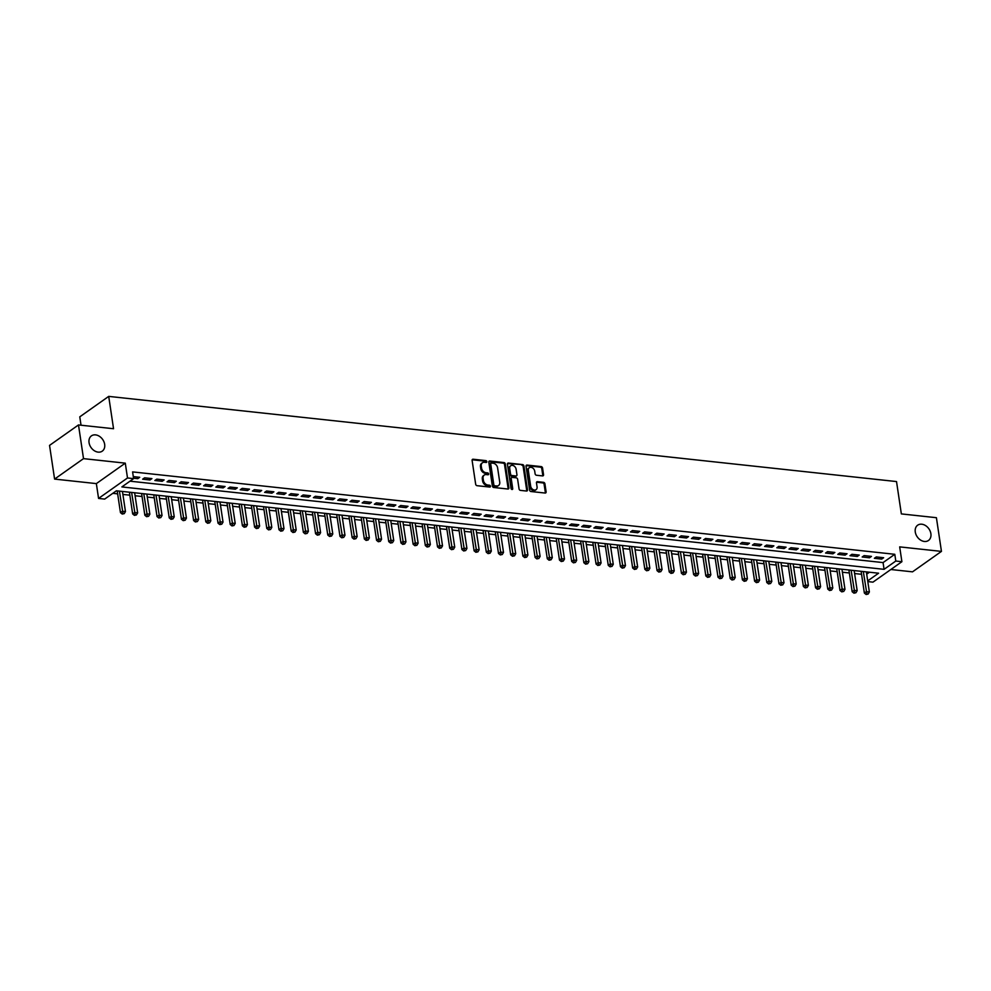<?xml version="1.0" encoding="UTF-8"?>
<svg xmlns="http://www.w3.org/2000/svg" width="991" height="991" viewBox="0 0 991 991"><rect width="100%" height="100%" fill="white"/><g stroke="black" fill="none" stroke-linecap="round" stroke-linejoin="round"><path stroke-width="1.49" d="M486.804 461.62A1.003 0.756 54.7 0 0 485.825 460.604L473.116 459.229A1.437 1.09 54.7 0 0 472.112 460.431L475.668 484.24A1.437 1.09 54.7 0 0 477.067 485.689L489.777 487.064A1.003 0.756 54.7 0 0 489.504 485.218L487.857 485.033A4.596 3.468 54.7 0 1 483.397 480.387L483.1 478.405A4.596 3.468 54.7 0 1 484.277 475.061A4.596 3.468 54.7 0 1 486.296 474.59L487.944 474.763A1.003 0.756 54.7 0 0 487.671 472.905L486.024 472.732A4.596 3.468 54.7 0 1 481.564 468.086L481.267 466.104A4.596 3.468 54.7 0 1 482.444 462.76A4.596 3.468 54.7 0 1 484.463 462.277L486.11 462.463A1.003 0.756 54.7 0 0 486.804 461.62M486.024 462.45A1.003 0.756 54.7 0 0 485.045 461.162L472.323 459.787A1.437 1.09 54.7 0 0 472.174 459.774M489.703 487.052A1.003 0.756 54.7 0 0 488.724 485.763L487.077 485.59L487.857 485.033M487.869 474.751A1.003 0.756 54.7 0 0 486.891 473.463L485.243 473.289L486.024 472.732M915.275 531.994A9.365 7.073 54.7 0 0 920.528 540.045A9.365 7.073 54.7 0 0 928.48 540.479A9.365 7.073 54.7 0 0 930.883 533.678A9.365 7.073 54.7 0 0 925.619 525.626A9.365 7.073 54.7 0 0 917.678 525.193A9.365 7.073 54.7 0 0 915.275 531.994M89.054 442.655A9.365 7.073 54.7 0 0 94.306 450.707A9.365 7.073 54.7 0 0 102.259 451.14A9.365 7.073 54.7 0 0 104.662 444.34A9.365 7.073 54.7 0 0 99.397 436.3A9.365 7.073 54.7 0 0 91.457 435.854A9.365 7.073 54.7 0 0 89.054 442.655M542.56 475.915A1.437 1.09 54.7 0 0 543.551 474.726L542.56 468.037A1.437 1.09 54.7 0 0 541.16 466.588L527.039 465.064A1.437 1.09 54.7 0 0 526.035 466.253L529.59 490.074A1.437 1.09 54.7 0 0 530.99 491.524L545.112 493.047A1.437 1.09 54.7 0 0 546.115 491.858L544.914 483.781A1.437 1.09 54.7 0 0 543.514 482.332L537.469 481.676A1.437 1.09 54.7 0 0 536.465 482.877L537.072 486.878A3.84 2.899 54.7 0 1 536.081 489.665A3.84 2.899 54.7 0 1 532.824 489.48A3.84 2.899 54.7 0 1 530.668 486.185L528.327 470.502A3.84 2.899 54.7 0 1 529.305 467.715A3.84 2.899 54.7 0 1 532.563 467.901A3.84 2.899 54.7 0 1 534.719 471.196L535.115 473.809A1.437 1.09 54.7 0 0 536.515 475.259L542.56 475.915M130.007 481.18L883.068 562.591L894.799 554.303L895.802 561.042L901.897 561.699L872.96 582.151L867.806 581.593M78.487 424.941L83.517 458.635L54.592 479.087L49.55 445.393L78.487 424.941L113.544 428.731L108.713 396.388L896.521 481.564L901.352 513.908L936.408 517.698L941.45 551.392L899.679 546.883L901.897 561.699M54.592 479.087L96.35 483.608L125.287 463.156L83.517 458.635M125.287 463.156L127.505 477.972L133.599 478.641L121.868 486.928L884.071 569.33L895.802 561.042M894.799 554.303L132.596 471.902L133.599 478.641M505.323 464.023A1.437 1.09 54.7 0 0 503.936 462.562L489.814 461.038A1.437 1.09 54.7 0 0 488.811 462.227L492.366 486.048A1.437 1.09 54.7 0 0 493.766 487.498L507.887 489.021A1.437 1.09 54.7 0 0 508.891 487.832L505.323 464.023L504.543 464.568A1.437 1.09 54.7 0 0 503.155 463.119L489.021 461.595A1.437 1.09 54.7 0 0 488.873 461.583M508.42 463.045L522.542 464.581A1.437 1.09 54.7 0 1 523.942 466.03L527.497 489.839A1.437 1.09 54.7 0 1 526.506 491.04L520.461 490.384A1.437 1.09 54.7 0 1 519.061 488.935L517.624 479.272A1.437 1.09 54.7 0 0 516.224 477.823L512.211 477.389A1.437 1.09 54.7 0 0 511.22 478.579L512.719 488.637A1.003 0.756 54.7 0 1 511.046 488.452L507.429 464.246A1.437 1.09 54.7 0 1 508.42 463.045L507.64 463.602L522.542 464.581M890.859 569.503L912.513 571.844L941.45 551.392M133.537 478.207L137.774 478.665L139.731 477.29L133.302 476.597M151.92 478.603L144.612 477.811L142.654 479.198L149.975 479.991L151.92 478.603M164.122 479.929L156.801 479.136L154.844 480.511L162.165 481.304L164.122 479.929M176.311 481.242L169.003 480.449L167.045 481.837L174.366 482.629L176.311 481.242M188.513 482.567L181.192 481.775L179.235 483.15L186.556 483.942L188.513 482.567M200.702 483.881L193.394 483.088L191.436 484.475L198.757 485.268L200.702 483.881M212.904 485.194L205.583 484.413L203.626 485.788L210.947 486.581L212.904 485.194M225.093 486.519L217.785 485.726L215.827 487.114L223.136 487.894L225.093 486.519M237.295 487.832L229.974 487.052L228.017 488.427L235.338 489.22L237.295 487.832M249.484 489.158L242.176 488.365L240.218 489.752L247.527 490.533L249.484 489.158M261.686 490.471L254.365 489.678L252.408 491.065L259.729 491.858L261.686 490.471M273.875 491.796L266.567 491.003L264.609 492.378L271.918 493.171L273.875 491.796M286.077 493.109L278.756 492.316L276.799 493.704L284.12 494.497L286.077 493.109M298.266 494.435L290.945 493.642L289 495.017L296.309 495.81L298.266 494.435M310.468 495.748L303.147 494.955L301.19 496.342L308.511 497.135L310.468 495.748M322.657 497.061L315.336 496.28L313.391 497.655L320.7 498.448L322.657 497.061M334.859 498.386L327.538 497.593L325.581 498.981L332.902 499.761L334.859 498.386M347.048 499.699L339.727 498.907L337.782 500.294L345.091 501.087L347.048 499.699M359.238 501.025L351.929 500.232L349.972 501.607L357.293 502.4L359.238 501.025M371.439 502.338L364.118 501.545L362.161 502.933L369.482 503.725L371.439 502.338M383.628 503.663L376.32 502.871L374.363 504.246L381.684 505.038L383.628 503.663M395.83 504.976L388.509 504.184L386.552 505.571L393.873 506.364L395.83 504.976M408.019 506.302L400.711 505.509L398.754 506.884L406.075 507.677L408.019 506.302M420.221 507.615L412.9 506.822L410.943 508.21L418.264 509.002L420.221 507.615M432.41 508.928L425.102 508.148L423.145 509.523L430.453 510.315L432.41 508.928M444.612 510.254L437.291 509.461L435.334 510.848L442.655 511.629L444.612 510.254M456.801 511.567L449.493 510.774L447.536 512.161L454.844 512.954L456.801 511.567M469.003 512.892L461.682 512.099L459.725 513.474L467.046 514.267L469.003 512.892M481.192 514.205L473.884 513.412L471.927 514.8L479.235 515.593L481.192 514.205M493.394 515.531L486.073 514.738L484.116 516.113L491.437 516.906L493.394 515.531M505.583 516.844L498.262 516.051L496.318 517.438L503.626 518.231L505.583 516.844M517.785 518.169L510.464 517.376L508.507 518.751L515.828 519.544L517.785 518.169M529.974 519.482L522.653 518.689L520.709 520.077L528.017 520.87L529.974 519.482M542.176 520.795L534.855 520.015L532.898 521.39L540.219 522.183L542.176 520.795M554.365 522.121L547.044 521.328L545.1 522.715L552.408 523.496L554.365 522.121M566.567 523.434L559.246 522.641L557.289 524.028L564.61 524.821L566.567 523.434M578.756 524.759L571.435 523.966L569.478 525.341L576.799 526.134L578.756 524.759M590.946 526.072L583.637 525.28L581.68 526.667L589.001 527.46L590.946 526.072M603.147 527.398L595.826 526.605L593.869 527.98L601.19 528.773L603.147 527.398M615.337 528.711L608.028 527.918L606.071 529.305L613.392 530.098L615.337 528.711M627.538 530.024L620.217 529.244L618.26 530.619L625.581 531.411L627.538 530.024M639.728 531.349L632.419 530.557L630.462 531.944L637.783 532.724L639.728 531.349M651.929 532.663L644.608 531.882L642.651 533.257L649.972 534.05L651.929 532.663M664.119 533.988L656.81 533.195L654.853 534.57L662.161 535.363L664.119 533.988M676.32 535.301L668.999 534.508L667.042 535.896L674.363 536.688L676.32 535.301M688.51 536.626L681.201 535.834L679.244 537.209L686.552 538.002L688.51 536.626M700.711 537.94L693.39 537.147L691.433 538.534L698.754 539.327L700.711 537.94M712.901 539.265L705.58 538.472L703.635 539.847L710.943 540.64L712.901 539.265M725.102 540.578L717.781 539.785L715.824 541.173L723.145 541.966L725.102 540.578M737.292 541.891L729.971 541.111L728.026 542.486L735.334 543.279L737.292 541.891M749.493 543.217L742.172 542.424L740.215 543.811L747.536 544.592L749.493 543.217M761.683 544.53L754.362 543.737L752.417 545.124L759.725 545.917L761.683 544.53M773.884 545.855L766.563 545.062L764.606 546.437L771.927 547.23L773.884 545.855M786.074 547.168L778.753 546.375L776.808 547.763L784.116 548.556L786.074 547.168M798.263 548.494L790.954 547.701L788.997 549.076L796.318 549.869L798.263 548.494M810.465 549.807L803.144 549.014L801.186 550.401L808.507 551.194L810.465 549.807M822.654 551.132L815.345 550.339L813.388 551.714L820.709 552.507L822.654 551.132M834.856 552.445L827.535 551.653L825.577 553.04L832.898 553.833L834.856 552.445M847.045 553.758L839.736 552.978L837.779 554.353L845.1 555.146L847.045 553.758M859.247 555.084L851.926 554.291L849.968 555.678L857.289 556.459L859.247 555.084M871.436 556.397L864.127 555.604L862.17 556.992L869.479 557.784L871.436 556.397M874.359 558.305L881.68 559.097L883.638 557.722L876.317 556.93L874.359 558.305M112.801 493.332L117.656 493.865M122.896 494.422L129.846 495.178M135.098 495.748L142.047 496.503M147.287 497.061L154.237 497.816M159.489 498.386L166.438 499.13M171.678 499.699L178.628 500.455M183.88 501.025L190.829 501.768M196.069 502.338L203.019 503.094M208.271 503.663L215.22 504.407M220.46 504.976L227.41 505.732M232.662 506.29L239.611 507.045M244.851 507.615L251.801 508.371M257.041 508.928L263.99 509.684M269.242 510.254L276.192 510.997M281.432 511.567L288.381 512.322M293.633 512.892L300.583 513.635M305.823 514.205L312.772 514.961M318.024 515.531L324.974 516.274M330.214 516.844L337.163 517.599M342.415 518.157L349.365 518.912M354.605 519.482L361.554 520.238M366.806 520.795L373.756 521.551M378.996 522.121L385.945 522.864M391.197 523.434L398.147 524.189M403.387 524.759L410.336 525.503M415.588 526.072L422.538 526.828M427.778 527.398L434.727 528.141M439.979 528.711L446.929 529.467M452.169 530.024L459.118 530.78M464.358 531.349L471.307 532.093M476.56 532.663L483.509 533.418M488.749 533.988L495.698 534.731M500.95 535.301L507.9 536.057M513.14 536.626L520.089 537.37M525.341 537.94L532.291 538.695M537.531 539.253L544.48 540.008M549.732 540.578L556.682 541.334M561.922 541.891L568.871 542.647M574.123 543.217L581.073 543.96M586.313 544.53L593.262 545.285M598.514 545.855L605.464 546.598M610.704 547.168L617.653 547.924M622.905 548.494L629.855 549.237M635.095 549.807L642.044 550.562M647.296 551.12L654.246 551.876M659.486 552.445L666.435 553.201M671.687 553.758L678.624 554.514M683.877 555.084L690.826 555.827M696.066 556.397L703.015 557.153M708.268 557.722L715.217 558.466M720.457 559.035L727.406 559.791M732.659 560.361L739.608 561.104M744.848 561.674L751.797 562.43M757.05 562.987L763.999 563.743M769.239 564.313L776.188 565.068M781.441 565.626L788.39 566.381M793.63 566.951L800.579 567.694M805.832 568.264L812.781 569.02M818.021 569.59L824.97 570.333M830.223 570.903L837.172 571.658M842.412 572.228L849.361 572.971M854.614 573.541L861.563 574.297M866.704 574.161L869.454 572.216M108.713 396.388L79.776 416.839L81.027 425.213M867.707 580.899L878.596 573.207L116.393 490.793L104.662 499.092L98.567 498.423L127.505 477.972M96.35 483.608L98.567 498.423M883.068 562.591L884.071 569.33M137.774 478.665L137.538 477.055M149.975 479.991L149.728 478.368M162.165 481.304L161.929 479.694M174.366 482.629L174.119 481.007M186.556 483.942L186.32 482.32M198.757 485.268L198.51 483.645M210.947 486.581L210.699 484.958M223.136 487.894L222.901 486.284M235.338 489.22L235.09 487.597M247.527 490.533L247.292 488.922M259.729 491.858L259.481 490.235M271.918 493.171L271.683 491.561M284.12 494.497L283.872 492.874M296.309 495.81L296.074 494.187M308.511 497.135L308.263 495.512M320.7 498.448L320.465 496.825M332.902 499.761L332.654 498.151M345.091 501.087L344.856 499.464M357.293 502.4L357.045 500.789M369.482 503.725L369.247 502.103M381.684 505.038L381.436 503.416M393.873 506.364L393.638 504.741M406.075 507.677L405.827 506.054M418.264 509.002L418.016 507.38M430.453 510.315L430.218 508.693M442.655 511.629L442.407 510.018M454.844 512.954L454.609 511.331M467.046 514.267L466.798 512.657M479.235 515.593L479 513.97M491.437 516.906L491.189 515.283M503.626 518.231L503.391 516.608M515.828 519.544L515.58 517.921M528.017 520.87L527.782 519.247M540.219 522.183L539.971 520.56M552.408 523.496L552.173 521.885M564.61 524.821L564.362 523.198M576.799 526.134L576.564 524.524M589.001 527.46L588.753 525.837M601.19 528.773L600.955 527.15M613.392 530.098L613.144 528.476M625.581 531.411L625.346 529.789M637.783 532.724L637.535 531.114M649.972 534.05L649.724 532.427M662.161 535.363L661.926 533.753M674.363 536.688L674.115 535.066M686.552 538.002L686.317 536.391M698.754 539.327L698.506 537.704M710.943 540.64L710.708 539.017M723.145 541.966L722.897 540.343M735.334 543.279L735.099 541.656M747.536 544.592L747.288 542.981M759.725 545.917L759.49 544.294M771.927 547.23L771.679 545.62M784.116 548.556L783.881 546.933M796.318 549.869L796.07 548.246M808.507 551.194L808.272 549.571M820.709 552.507L820.461 550.885M832.898 553.833L832.663 552.21M845.1 555.146L844.852 553.523M857.289 556.459L857.042 554.849M869.479 557.784L869.243 556.162M881.68 559.097L881.433 557.487M482.444 462.76L481.663 463.317A4.596 3.468 54.7 0 0 480.474 466.65L481.267 466.104M485.243 473.289A4.596 3.468 54.7 0 1 480.771 468.644L480.474 466.65M484.277 475.061L483.497 475.618A4.596 3.468 54.7 0 0 482.32 478.963L483.1 478.405M487.077 485.59A4.596 3.468 54.7 0 1 482.617 480.945L482.32 478.963M508.049 489.034A1.437 1.09 54.7 0 0 508.11 488.377L504.543 464.568M491.4 463.032A1.003 0.756 54.7 0 0 490.706 463.862L493.828 484.772A1.003 0.756 54.7 0 0 494.806 485.788L496.541 485.974A4.596 3.468 54.7 0 0 498.56 485.491A4.596 3.468 54.7 0 0 499.737 482.159L497.606 467.863A4.596 3.468 54.7 0 0 493.134 463.218L491.4 463.032M490.619 463.59A1.003 0.756 54.7 0 0 489.926 464.42L490.706 463.862M498.56 485.491L497.779 486.048A4.596 3.468 54.7 0 1 495.76 486.531L494.026 486.346A1.003 0.756 54.7 0 1 493.047 485.317L489.926 464.42M526.655 491.04A1.437 1.09 54.7 0 0 526.716 490.396L523.161 466.588A1.437 1.09 54.7 0 0 521.761 465.126M511.579 477.538L510.799 478.096A1.437 1.09 54.7 0 0 510.427 479.136L511.938 489.182L512.719 488.637M516.125 469.251A3.84 2.899 54.7 0 0 513.957 465.943A3.84 2.899 54.7 0 0 510.699 465.77A3.84 2.899 54.7 0 0 509.721 468.557L510.538 474.082A1.437 1.09 54.7 0 0 511.938 475.531L515.952 475.965A1.437 1.09 54.7 0 0 516.943 474.776L516.125 469.251M510.699 465.77L509.919 466.327A3.84 2.899 54.7 0 0 508.94 469.115L509.721 468.557M516.584 475.816L515.791 476.374A1.437 1.09 54.7 0 1 515.159 476.522L511.158 476.089A1.437 1.09 54.7 0 1 509.758 474.639L508.94 469.115M529.305 467.715L528.525 468.272A3.84 2.899 54.7 0 0 527.534 471.059L528.327 470.502M536.081 489.665L535.301 490.223A3.84 2.899 54.7 0 1 532.043 490.037A3.84 2.899 54.7 0 1 529.888 486.73L527.534 471.059M545.273 493.06A1.437 1.09 54.7 0 0 545.335 492.403L544.121 484.339A1.437 1.09 54.7 0 0 542.734 482.89L536.688 482.233A1.437 1.09 54.7 0 0 536.527 482.233M542.709 475.928A1.437 1.09 54.7 0 0 542.771 475.271L541.78 468.594A1.437 1.09 54.7 0 0 540.38 467.145L526.258 465.621A1.437 1.09 54.7 0 0 526.097 465.609M117.211 490.879L120.456 512.62L122.413 511.232L125.461 511.567L122.45 491.449M119.403 491.115L123.008 513.499L122.215 514.056L124.222 513.635L123.008 513.499M125.461 511.567L124.222 513.635M122.215 514.056L120.456 512.62M129.4 492.205L132.658 513.933L134.603 512.558L137.65 512.88L134.652 492.775M131.605 492.44L135.197 514.812L134.417 515.37L136.411 514.948L135.197 514.812M137.65 512.88L136.411 514.948M134.417 515.37L132.658 513.933M141.602 493.518L144.847 515.258L146.804 513.871L149.852 514.205L146.841 494.088M143.794 493.753L147.386 516.138L146.606 516.695L148.613 516.274L147.386 516.138M149.852 514.205L148.613 516.274M146.606 516.695L144.847 515.258M153.791 494.843L157.036 516.571L158.994 515.184L162.041 515.518L159.043 495.401M155.996 495.079L159.588 517.451L158.808 518.008L160.802 517.587L159.588 517.451M162.041 515.518L160.802 517.587M158.808 518.008L157.036 516.571M165.993 496.157L169.238 517.884L171.195 516.509L174.243 516.844L171.232 496.726M168.185 496.392L171.777 518.776L170.997 519.321L173.004 518.9L171.777 518.776M174.243 516.844L173.004 518.9M170.997 519.321L169.238 517.884M178.182 497.482L181.427 519.21L183.385 517.822L186.432 518.157L183.434 498.039M180.387 497.717L183.979 520.089L183.199 520.647L185.193 520.225L183.979 520.089M186.432 518.157L185.193 520.225M183.199 520.647L181.427 519.21M190.383 498.795L193.629 520.523L195.586 519.148L198.634 519.47L195.623 499.365M192.576 499.03L196.168 521.415L195.388 521.96L197.395 521.539L196.168 521.415M198.634 519.47L197.395 521.539M195.388 521.96L193.629 520.523M202.573 500.108L205.818 521.848L207.776 520.461L210.823 520.795L207.825 500.678M204.778 500.356L208.37 522.728L207.59 523.285L209.584 522.864L208.37 522.728M210.823 520.795L209.584 522.864M207.59 523.285L205.818 521.848M214.774 501.434L218.02 523.161L219.977 521.786L223.025 522.108L220.014 502.003M216.967 501.669L220.559 524.053L219.779 524.598L221.786 524.177L220.559 524.053M223.025 522.108L221.786 524.177M219.779 524.598L218.02 523.161M226.964 502.747L230.209 524.487L232.167 523.099L235.214 523.434L232.216 503.317M229.156 502.982L232.761 525.366L231.981 525.924L233.975 525.503L232.761 525.366M235.214 523.434L233.975 525.503M231.981 525.924L230.209 524.487M239.165 504.072L242.411 525.8L244.368 524.425L247.416 524.747L244.405 504.642M241.358 504.308L244.95 526.679L244.17 527.237L246.177 526.816L244.95 526.679M247.416 524.747L246.177 526.816M244.17 527.237L242.411 525.8M251.355 505.385L254.6 527.125L256.558 525.738L259.605 526.072L256.607 505.955M253.547 505.621L257.152 528.005L256.372 528.562L258.366 528.141L257.152 528.005M259.605 526.072L258.366 528.141M256.372 528.562L254.6 527.125M263.556 506.711L266.802 528.438L268.759 527.051L271.807 527.385L268.796 507.268M265.749 506.946L269.341 529.318L268.561 529.875L270.568 529.454L269.341 529.318M271.807 527.385L270.568 529.454M268.561 529.875L266.802 528.438M275.746 508.024L278.991 529.751L280.949 528.376L283.996 528.711L280.986 508.594M277.938 508.259L281.543 530.643L280.763 531.188L282.757 530.767L281.543 530.643M283.996 528.711L282.757 530.767M280.763 531.188L278.991 529.751M287.935 509.337L291.193 531.077L293.138 529.69L296.198 530.024L293.187 509.907M290.14 509.585L293.732 531.956L292.952 532.514L294.959 532.093L293.732 531.956M296.198 530.024L294.959 532.093M292.952 532.514L291.193 531.077M300.137 510.662L303.382 532.39L305.339 531.015L308.387 531.337L305.377 511.232M302.329 510.898L305.934 533.282L305.141 533.827L307.148 533.406L305.934 533.282M308.387 531.337L307.148 533.406M305.141 533.827L303.382 532.39M312.326 511.975L315.584 533.715L317.529 532.328L320.589 532.663L317.578 512.545M314.531 512.223L318.123 534.595L317.343 535.152L319.35 534.731L318.123 534.595M320.589 532.663L319.35 534.731M317.343 535.152L315.584 533.715M324.528 513.301L327.773 535.029L329.73 533.654L332.778 533.976L329.768 513.871M326.72 513.536L330.325 535.92L329.532 536.465L331.539 536.044L330.325 535.92M332.778 533.976L331.539 536.044M329.532 536.465L327.773 535.029M336.717 514.614L339.975 536.354L341.92 534.967L344.979 535.301L341.969 515.184M338.922 514.849L342.514 537.233L341.734 537.791L343.728 537.37L342.514 537.233M344.979 535.301L343.728 537.37M341.734 537.791L339.975 536.354M348.919 515.939L352.164 537.667L354.121 536.292L357.169 536.614L354.159 516.497M351.111 516.175L354.704 538.547L353.923 539.104L355.93 538.683L354.704 538.547M357.169 536.614L355.93 538.683M353.923 539.104L352.164 537.667M361.108 517.252L364.354 538.993L366.311 537.605L369.358 537.94L366.36 517.822M363.313 517.488L366.905 539.872L366.125 540.417L368.119 540.008L366.905 539.872M369.358 537.94L368.119 540.008M366.125 540.417L364.354 538.993M373.31 518.578L376.555 540.306L378.512 538.918L381.56 539.253L378.55 519.135M375.502 518.813L379.095 541.185L378.314 541.743L380.321 541.321L379.095 541.185M381.56 539.253L380.321 541.321M378.314 541.743L376.555 540.306M385.499 519.891L388.745 541.619L390.702 540.244L393.749 540.566L390.751 520.461M387.704 520.126L391.296 542.511L390.516 543.056L392.51 542.634L391.296 542.511M393.749 540.566L392.51 542.634M390.516 543.056L388.745 541.619M397.701 521.204L400.946 542.944L402.903 541.557L405.951 541.891L402.941 521.774M399.893 521.452L403.486 543.824L402.705 544.381L404.712 543.96L403.486 543.824M405.951 541.891L404.712 543.96M402.705 544.381L400.946 542.944M409.89 522.53L413.136 544.257L415.093 542.882L418.14 543.204L415.142 523.099M412.095 522.765L415.687 545.149L414.907 545.694L416.901 545.273L415.687 545.149M418.14 543.204L416.901 545.273M414.907 545.694L413.136 544.257M422.092 523.843L425.337 545.583L427.294 544.195L430.342 544.53L427.332 524.412M424.284 524.09L427.877 546.462L427.096 547.02L429.103 546.598L427.877 546.462M430.342 544.53L429.103 546.598M427.096 547.02L425.337 545.583M434.281 525.168L437.526 546.896L439.484 545.521L442.531 545.843L439.533 525.738M436.486 525.403L440.078 547.788L439.298 548.333L441.292 547.912L440.078 547.788M442.531 545.843L441.292 547.912M439.298 548.333L437.526 546.896M446.483 526.481L449.728 548.221L451.685 546.834L454.733 547.168L451.723 527.051M448.675 526.716L452.268 549.101L451.487 549.658L453.494 549.237L452.268 549.101M454.733 547.168L453.494 549.237M451.487 549.658L449.728 548.221M458.672 527.807L461.917 549.534L463.875 548.159L466.922 548.481L463.924 528.364M460.865 528.042L464.469 550.414L463.689 550.971L465.683 550.55L464.469 550.414M466.922 548.481L465.683 550.55M463.689 550.971L461.917 549.534M470.874 529.12L474.119 550.86L476.076 549.472L479.124 549.807L476.114 529.69M473.066 529.355L476.659 551.739L475.878 552.284L477.885 551.863L476.659 551.739M479.124 549.807L477.885 551.863M475.878 552.284L474.119 550.86M483.063 530.445L486.308 552.173L488.266 550.785L491.313 551.12L488.315 531.003M485.256 530.68L488.86 553.052L488.08 553.61L490.074 553.189L488.86 553.052M491.313 551.12L490.074 553.189M488.08 553.61L486.308 552.173M495.252 531.758L498.51 553.486L500.467 552.111L503.515 552.433L500.505 532.328M497.457 531.994L501.05 554.378L500.269 554.923L502.276 554.502L501.05 554.378M503.515 552.433L502.276 554.502M500.269 554.923L498.51 553.486M507.454 533.071L510.699 554.811L512.657 553.424L515.704 553.758L512.694 533.641M509.647 533.319L513.251 555.691L512.458 556.248L514.465 555.827L513.251 555.691M515.704 553.758L514.465 555.827M512.458 556.248L510.699 554.811M519.643 534.397L522.901 556.124L524.846 554.749L527.906 555.071L524.896 534.967M521.848 534.632L525.441 557.016L524.66 557.561L526.667 557.14L525.441 557.016M527.906 555.071L526.667 557.14M524.66 557.561L522.901 556.124M531.845 535.71L535.09 557.45L537.048 556.062L540.095 556.397L537.085 536.28M534.038 535.945L537.642 558.329L536.849 558.887L538.856 558.466L537.642 558.329M540.095 556.397L538.856 558.466M536.849 558.887L535.09 557.45M544.034 537.035L547.292 558.763L549.237 557.388L552.297 557.71L549.287 537.605M546.239 537.271L549.832 559.642L549.051 560.2L551.046 559.779L549.832 559.642M552.297 557.71L551.046 559.779M549.051 560.2L547.292 558.763M556.236 538.348L559.481 560.088L561.439 558.701L564.486 559.035L561.476 538.918M558.428 538.584L562.033 560.968L561.24 561.525L563.247 561.104L562.033 560.968M564.486 559.035L563.247 561.104M561.24 561.525L559.481 560.088M568.425 539.674L571.683 561.401L573.628 560.014L576.675 560.349L573.678 540.231M570.63 539.909L574.223 562.281L573.442 562.838L575.437 562.417L574.223 562.281M576.675 560.349L575.437 562.417M573.442 562.838L571.683 561.401M580.627 540.987L583.872 562.715L585.83 561.34L588.877 561.674L585.867 541.557M582.819 541.222L586.412 563.606L585.631 564.152L587.638 563.73L586.412 563.606M588.877 561.674L587.638 563.73M585.631 564.152L583.872 562.715M592.816 542.312L596.062 564.04L598.019 562.653L601.066 562.987L598.068 542.87M595.021 542.548L598.614 564.92L597.833 565.477L599.828 565.056L598.614 564.92M601.066 562.987L599.828 565.056M597.833 565.477L596.062 564.04M605.018 543.625L608.263 565.353L610.221 563.978L613.268 564.3L610.258 544.195M607.21 543.861L610.803 566.245L610.022 566.79L612.029 566.369L610.803 566.245M613.268 564.3L612.029 566.369M610.022 566.79L608.263 565.353M617.207 544.939L620.453 566.679L622.41 565.291L625.457 565.626L622.459 545.508M619.412 545.186L623.005 567.558L622.224 568.116L624.219 567.694L623.005 567.558M625.457 565.626L624.219 567.694M622.224 568.116L620.453 566.679M629.409 546.264L632.654 567.992L634.612 566.617L637.659 566.939L634.649 546.834M631.601 546.499L635.194 568.884L634.413 569.429L636.42 569.007L635.194 568.884M637.659 566.939L636.42 569.007M634.413 569.429L632.654 567.992M641.598 547.577L644.844 569.317L646.801 567.93L649.848 568.264L646.85 548.147M643.803 547.812L647.396 570.197L646.615 570.754L648.61 570.333L647.396 570.197M649.848 568.264L648.61 570.333M646.615 570.754L644.844 569.317M653.8 548.903L657.045 570.63L659.003 569.255L662.05 569.577L659.04 549.472M655.992 549.138L659.585 571.51L658.804 572.067L660.811 571.646L659.585 571.51M662.05 569.577L660.811 571.646M658.804 572.067L657.045 570.63M665.989 550.216L669.235 571.956L671.192 570.568L674.239 570.903L671.241 550.785M668.182 550.451L671.787 572.835L671.006 573.393L673 572.971L671.787 572.835M674.239 570.903L673 572.971M671.006 573.393L669.235 571.956M678.191 551.541L681.436 573.269L683.394 571.881L686.441 572.216L683.431 552.098M680.383 551.776L683.976 574.148L683.195 574.706L685.202 574.284L683.976 574.148M686.441 572.216L685.202 574.284M683.195 574.706L681.436 573.269M690.38 552.854L693.626 574.582L695.583 573.207L698.63 573.529L695.632 553.424M692.573 553.089L696.178 575.474L695.397 576.019L697.391 575.598L696.178 575.474M698.63 573.529L697.391 575.598M695.397 576.019L693.626 574.582M702.582 554.167L705.827 575.907L707.785 574.52L710.832 574.854L707.822 554.737M704.774 554.415L708.367 576.787L707.586 577.344L709.593 576.923L708.367 576.787M710.832 574.854L709.593 576.923M707.586 577.344L705.827 575.907M714.771 555.493L718.017 577.22L719.974 575.845L723.021 576.167L720.011 556.062M716.964 555.728L720.568 578.112L719.788 578.657L721.782 578.236L720.568 578.112M723.021 576.167L721.782 578.236M719.788 578.657L718.017 577.22M726.96 556.806L730.218 578.546L732.163 577.158L735.223 577.493L732.213 557.376M729.165 557.053L732.758 579.425L731.977 579.983L733.984 579.562L732.758 579.425M735.223 577.493L733.984 579.562M731.977 579.983L730.218 578.546M739.162 558.131L742.408 579.859L744.365 578.484L747.412 578.806L744.402 558.701M741.355 558.367L744.959 580.751L744.167 581.296L746.173 580.875L744.959 580.751M747.412 578.806L746.173 580.875M744.167 581.296L742.408 579.859M751.351 559.444L754.609 581.184L756.554 579.797L759.614 580.131L756.604 560.014M753.556 559.68L757.149 582.064L756.368 582.621L758.375 582.2L757.149 582.064M759.614 580.131L758.375 582.2M756.368 582.621L754.609 581.184M763.553 560.77L766.799 582.497L768.756 581.122L771.803 581.444L768.793 561.327M765.746 561.005L769.35 583.377L768.558 583.934L770.564 583.513L769.35 583.377M771.803 581.444L770.564 583.513M768.558 583.934L766.799 582.497M775.742 562.083L779 583.823L780.945 582.435L783.992 582.77L780.995 562.653M777.947 562.318L781.54 584.702L780.759 585.247L782.754 584.839L781.54 584.702M783.992 582.77L782.754 584.839M780.759 585.247L779 583.823M787.944 563.408L791.19 585.136L793.147 583.749L796.194 584.083L793.184 563.966M790.137 563.644L793.729 586.015L792.949 586.573L794.955 586.152L793.729 586.015M796.194 584.083L794.955 586.152M792.949 586.573L791.19 585.136M800.133 564.721L803.379 586.449L805.336 585.074L808.383 585.396L805.386 565.291M802.338 564.957L805.931 587.341L805.15 587.886L807.145 587.465L805.931 587.341M808.383 585.396L807.145 587.465M805.15 587.886L803.379 586.449M812.335 566.034L815.581 587.774L817.538 586.387L820.585 586.722L817.575 566.604M814.528 566.282L818.12 588.654L817.34 589.211L819.346 588.79L818.12 588.654M820.585 586.722L819.346 588.79M817.34 589.211L815.581 587.774M824.524 567.36L827.77 589.088L829.727 587.713L832.774 588.035L829.777 567.93M826.729 567.595L830.322 589.979L829.541 590.525L831.536 590.103L830.322 589.979M832.774 588.035L831.536 590.103M829.541 590.525L827.77 589.088M836.726 568.673L839.972 590.413L841.929 589.026L844.976 589.36L841.966 569.243M838.919 568.921L842.511 591.293L841.731 591.85L843.737 591.429L842.511 591.293M844.976 589.36L843.737 591.429M841.731 591.85L839.972 590.413M848.915 569.998L852.161 591.726L854.118 590.351L857.165 590.673L854.168 570.568M851.12 570.234L854.713 592.618L853.932 593.163L855.927 592.742L854.713 592.618M857.165 590.673L855.927 592.742M853.932 593.163L852.161 591.726M861.117 571.312L864.363 593.052L866.32 591.664L869.367 591.999L866.357 571.881M863.31 571.547L866.902 593.931L866.122 594.489L868.128 594.067L866.902 593.931M869.367 591.999L868.128 594.067M866.122 594.489L864.363 593.052M485.045 461.162L485.825 460.604M488.724 485.763L489.504 485.218M486.891 473.463L487.671 472.905M480.771 468.644L481.564 468.086M482.617 480.945L483.397 480.387M472.323 459.787L473.116 459.229M508.11 488.377L508.891 487.832M489.021 461.595L489.814 461.038M503.155 463.119L503.936 462.562M493.047 485.317L493.828 484.772M494.026 486.346L494.806 485.788M495.76 486.531L496.541 485.974M523.161 466.588L523.942 466.03M526.716 490.396L527.497 489.839M510.427 479.136L511.22 478.579M509.758 474.639L510.538 474.082M511.158 476.089L511.938 475.531M515.159 476.522L515.952 475.965M529.888 486.73L530.668 486.185M536.688 482.233L537.469 481.676M542.734 482.89L543.514 482.332M544.121 484.339L544.914 483.781M545.335 492.403L546.115 491.858M526.258 465.621L527.039 465.064M540.38 467.145L541.16 466.588M541.78 468.594L542.56 468.037M542.771 475.271L543.551 474.726M490.173 463.689L490.966 463.144"/></g></svg>
